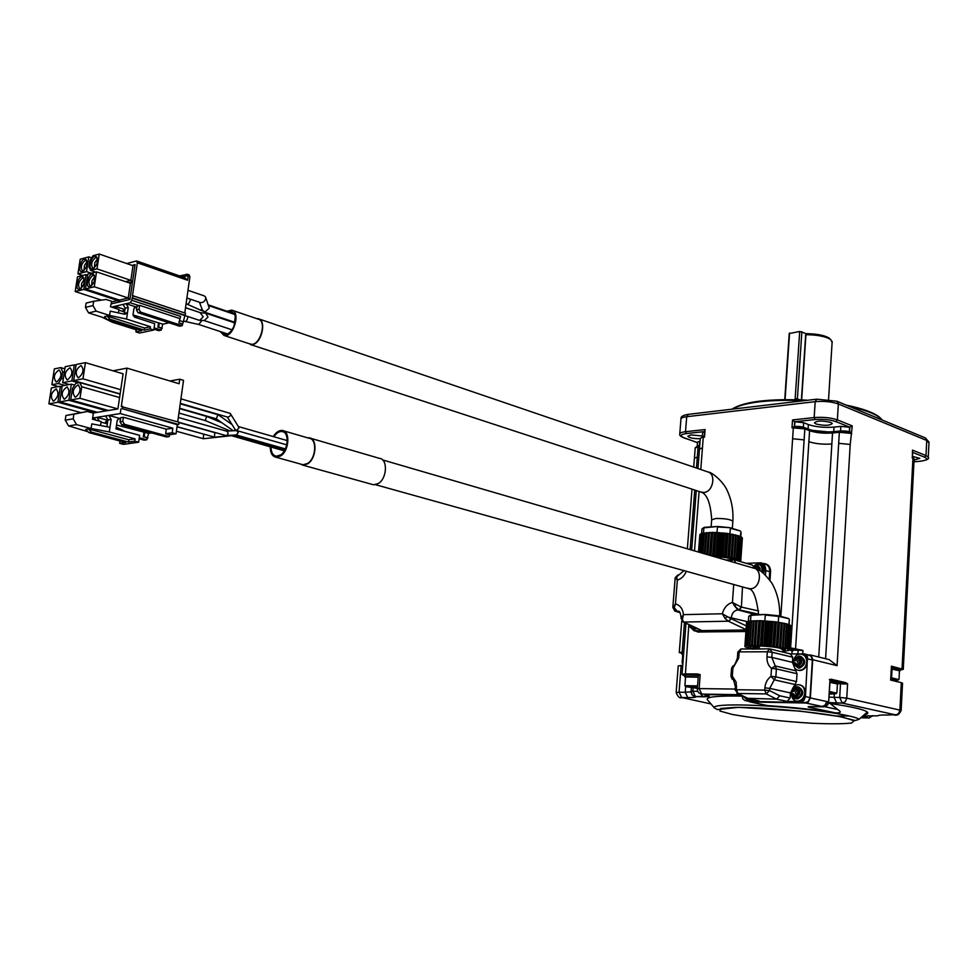<?xml version="1.0" encoding="UTF-8"?>
<svg xmlns="http://www.w3.org/2000/svg" width="978" height="978" viewBox="0 0 978 978"><rect width="100%" height="100%" fill="white"/><g stroke="black" fill="none" stroke-linecap="round" stroke-linejoin="round"><path stroke-width="1.47" d="M683.756 652.033L679.27 652.534L682.069 653.438M682.008 654.27L682.118 652.852L683.732 652.326M682.742 654.832L681.996 654.404L683.622 653.891M710.982 703.94L681.654 697.522C679.796 698.622 677.962 696.959 676.153 692.534L679.062 692.192L681.14 665.492L678.231 665.932L676.165 692.448M681.14 665.492L682.717 665.492M682.131 662.766L682.778 654.465L683.598 654.074M707.546 699.918L707.241 699.563C706.202 696.825 717.803 695.676 742.033 696.116M828.464 703.145L830.163 703.512C851.74 706.666 864.136 709.527 867.339 712.07C868.501 713.17 867.474 714.062 864.295 714.735M849.295 715.957L836.276 715.969M869.308 717.962L872.278 715.688M704.71 694.698L739.991 694.698L701.788 694.087C698.854 693.536 697.363 691.788 697.29 688.818L699.136 688.585L701.788 694.087L700.774 693.891M792.999 650.113L802.95 650.407L789.344 647.619M789.319 647.998L793.036 649.368M838.329 682.962L844.968 683.28L845.554 682.62L831.166 679.245L830.554 679.906L844.955 683.28L844.735 684.001L847.596 683.781L845.554 682.62M862.889 715.957L877.926 715.823C878.085 715.175 881.3 714.906 887.584 715.028L896.887 714.612L898.843 713.096L899.894 710.101L846.765 698.145L845.334 701.666L842.254 703.096L839.699 697.436L846.765 698.145L847.596 683.781M902.535 683.341L901.313 682.668L899.894 710.101L901.117 710.7M892.156 666.605L891.41 666.177L890.665 680.077L901.313 682.668M900.31 669.942L903.256 669.355L891.41 666.177M892.119 667.399L900.347 669.258M789.209 649.661L792.95 650.798L792.07 651.336M892.034 669.013L898.806 670.016L900.286 670.602L899.442 671.116M789.197 649.795L792.094 650.945M892.022 669.099L899.454 670.786M697.448 673.976L698.39 675.419L700.187 674.637L697.448 673.976L685.028 673.891L682.033 674.319L684.087 675.553M705.81 694.93C711.079 696.177 710.175 696.788 703.096 696.776L695.505 696.654C692.656 696.116 691.189 694.392 691.104 691.483L692.876 691.25L695.48 696.654C696.018 697.375 693.451 697.705 687.827 697.632L681.666 697.522L679.062 692.192L685.223 692.277L685.664 686.495M684.783 676.752L684.906 675.285C685.896 674.551 690.358 674.624 698.28 675.505L697.803 674.71L685.382 674.624C682.167 674.661 681.788 674.979 684.245 675.59L684.233 675.59M685.554 677.289L684.771 676.886C685.774 676.165 690.236 676.238 698.17 677.118M684.918 685.492L685.578 676.959L698.17 677.204M682.167 662.95L682.95 662.497M829.943 680.468L828.635 702.106M830.09 680.065L828.647 702.033C828.219 705.028 826.544 706.629 823.61 706.837L827.29 704.441L828.06 701.837L826.667 701.532L825.224 705.065L822.082 706.532L823.513 706.837L811.337 706.593M831.166 679.245L829.405 679.514M811.019 706.593L809.246 707.302L835.102 712.815C840.97 713.194 841.813 712.094 837.62 709.49L830.163 703.488M829.931 680.541L838.366 682.387M829.833 682.216L836.569 683.206L838.28 683.83L837.412 684.307M829.833 682.302L837.425 683.989M891.569 677.791L898.635 679.588M684.955 685.664L697.51 685.908M829.283 691.385L836.508 693.17M707.241 699.563L714.319 707.852C712.021 704.417 741.116 703.879 780.346 706.947C818.195 709.857 855.701 715.823 859.051 719.307L867.339 712.07M834.894 712.779C815.102 709.661 792.718 707.277 767.754 705.639L766.08 705.285M891.508 678.854L898.012 680.126L892.841 680.615M697.326 688.316L685.798 686.666L697.436 686.984M829.222 692.497L835.835 693.757L829.124 694.099M891.484 679.294L894.21 680.15L891.435 680.126M697.363 687.864L689.343 686.764L697.4 687.424M694.356 687.827L694.429 686.996M829.197 692.913L831.972 693.732L829.148 693.695M807.315 654.637L811.141 655.505L812.742 659.16L810.359 697.95L808.109 702.253L805.786 703.011L750.114 701.947L748.011 701.116M747.204 700.187L751.703 699.356M745.884 631.531L697.485 631.935M745.896 631.372L698.475 632.02L695.395 631.042M763.451 563.572L764.869 563.658C768.317 564.624 770.016 567.313 769.979 571.714L769.454 579.514M765.713 563.89C769.001 564.954 770.627 567.631 770.566 571.885L770.004 580.272M790.31 653.891L804.588 653.915L807.559 656.8L805.444 696.58L804.014 700.175L800.958 701.666L787.094 701.409L776.593 699.16L747.192 698.28M805.322 654.148L810.786 655.847L812.388 659.502L810.041 697.595L808.231 701.556L805.469 702.656L749.172 701.36M752.449 648.927L741.385 648.989L739.16 651.886L767.314 651.776L769.527 648.83L772.155 652.253L792.755 657.265L792.424 662.338L797.009 673.72L796.508 681.568L790.444 692.925L790.114 698.047L779.784 695.798L776.593 699.16L766.214 693.915L764.723 690.126L769.588 690.615L766.214 693.915L737.962 693.475L735.126 689.918L736.471 689.747L737.962 693.475L748.378 698.659L758.94 700.884L744.845 700.505L742.742 698.769L742.033 695.713M745.921 631.042L696.544 631.323M761.899 563.12L764.796 563.976C768.109 564.905 769.747 567.497 769.71 571.727L769.209 579.196M758.94 700.884L758.133 700.713M769.05 648.842L752.437 649.074L753.17 647.167L757.168 647.143L753.194 647.167M756.569 649.05L757.302 647.143L759.49 647.668L759.417 648.891M782.938 649.795L779.967 648.218C771.397 645.957 748.928 645.125 751.006 647.13L750.884 648.94M792.755 657.265L790.334 653.891L770.517 649.05M790.114 698.047L787.094 701.409M796.703 701.079L798.207 701.275C802.29 700.774 804.674 698.06 805.383 693.145C805.359 688.634 803.561 685.884 799.98 684.918M798.488 670.285L799.833 670.505C804.063 670.138 806.557 667.424 807.315 662.35C807.315 657.962 805.579 655.284 802.107 654.294M745.994 629.979L693.989 630.7L688.989 625.737M746.324 563.328L760.86 562.815C764.173 563.744 765.798 566.323 765.774 570.577L765.468 574.991M742.436 695.908L747.938 700.224L751.104 699.233M738.72 658.011L732.864 668.28L733.133 665.859C734.062 666.262 735.48 663.671 737.4 658.096L737.815 652.118L739.16 651.886L738.72 658.011L737.388 658.121M730.982 676.226L731.532 668.487L732.864 668.28L732.302 676.091L736.128 682.094L736.471 689.747L764.723 690.126L764.869 687.876C765.346 682.876 767.375 679.05 770.982 676.373L775.847 676.862L774.283 679.808L770.982 676.373L771.52 668.426L775.199 665.945L776.385 668.915L771.52 668.426C768.28 665.712 766.764 661.874 766.96 656.91L767.314 651.776L772.155 652.253L771.813 657.399L792.424 662.338M804.784 693.011C804.686 688.035 802.608 685.26 798.561 684.698C789.808 684.16 788.781 701.568 797.608 701.14C801.679 700.639 804.075 697.925 804.784 693.011M806.728 662.204C806.654 657.448 804.698 654.734 800.835 654.062C792.18 653.133 790.468 670.395 799.234 670.37C803.464 670.003 805.958 667.277 806.728 662.204M747.742 698.549L736.862 693.145M733.732 584.379L732.436 602.424L741.055 606.996L739.307 609.881L737.901 609.917C734.221 610.455 732.021 612.986 731.336 617.521L731.251 618.744L728.378 621.213L683.744 622.045L681.018 618.341L683.488 614.636L682.375 619.539L683.744 622.045L701.397 630.37M697.387 628.524L693.268 629.392M714.172 556.616C723.94 557.02 730.786 558.12 734.71 559.929M734.502 559.868L752.168 565.039L753.598 566.372M760.652 563.951C764.319 565.516 765.285 568.634 763.573 573.328M736.703 686.458L735.358 686.752L735.138 689.857M735.358 686.69C734.075 680.908 733.023 678.402 732.204 679.16L730.969 676.287L732.302 676.091L732.326 679.245M782.84 651.311L788.733 650.578L788.146 649.893L788.977 649.759L786.935 648.744L765.945 645.541L746.141 645.676L745.077 646.861L750.908 648.61M789.112 650.211L790.566 625.883M788.977 649.759L790.603 625.455L789.833 625.272M789.833 624.954L788.268 649.258L789.845 624.93L788.5 624.673M788.525 624.392L786.935 648.744L788.525 624.38L786.679 624.062L785.077 648.426L786.654 623.83L774.894 621.776L760.138 620.7L758.39 645.125M785.053 648.218L786.654 623.83L785.053 648.218M796.214 698.634L797.693 698.915C804.148 695.113 804.454 691.116 798.598 686.935M798.06 667.852L799.576 668.157C806.043 664.453 806.41 660.492 800.676 656.262M678.805 611.58L675.065 611.128M684.025 622.191L683.145 621.935M690.492 627.57L693.561 629.429L696.898 628.292M679.881 612.57L674.563 610.883M672.84 607.497L675.468 603.976L677.351 580.064L675.187 577.754L677.791 575.027M729.356 561.042L734.172 559.771L735.627 562.863M763.097 572.937C764.662 568.242 763.61 565.174 759.93 563.756L757.106 564.159M758.671 614.172L739.307 609.881L741.422 607.118L758.61 610.944M746.275 625.908L731.251 618.744L728.708 621.372L725.187 618.695L722.339 613.781L730.688 618.548M701.727 630.529L682.754 621.739M760.138 620.7L749.344 621.128L747.644 645.394L749.344 621.128M749.331 621.385L747.84 621.433L746.153 645.663L747.84 621.433M747.815 621.751L746.899 621.812L745.224 645.993M746.862 622.204L744.894 646.385L746.532 622.265M788.977 649.722L790.603 625.455M757.033 620.663L755.456 645.064M736.116 604.649L734.771 606.213L732.436 602.424C727.387 603.891 724.026 607.68 722.339 613.781L683.488 614.636C682.754 608.707 680.077 605.15 675.468 603.976L674.184 607.754L675.541 611.201M696.153 627.949L692.644 628.377M679.197 611.825L677.338 611.36L673.133 606.299M675.346 578.353L678.39 574.978M686.348 571.189C684.38 575.956 681.385 578.915 677.351 580.064L676.629 576.824L684.087 570.565M736.483 560.443C732.913 558.316 725.321 556.995 713.695 556.47M759.295 564.428L759.747 564.563C762.95 565.785 763.879 568.438 762.547 572.521M756.006 614.685L737.901 609.917L734.771 606.213L738.72 609.685M747.754 621.751L726.825 616.8L725.187 618.695M681.055 617.888L682.375 619.539M797.107 687.791L796.777 689.307L798.207 691.214L799.735 691.287L799.637 693.695L796.52 697.155L794.539 697.131L791.887 693.573L792.046 691.177L795.151 687.717L797.119 687.742L799.784 691.287L799.002 691.397M799.075 657.057L798.745 658.561L800.09 660.431L801.691 660.492L801.593 662.876L798.488 666.36L796.52 666.348L793.867 662.864L794.026 660.492L797.119 657.02L799.087 657.008L801.74 660.492L800.958 660.639M739.967 561.47L740.48 560.749L738.317 559.489L731.324 557.656L711.312 555.773M789.344 619.954L788.794 624.722M788.696 618.634L778.671 616.384L778.28 622.216M788.549 618.487L778.243 615.737L778.671 616.384L765.297 615.04L764.894 620.981M778.243 615.737L765.627 614.477L750.933 615.345L750.529 621.116M765.627 614.477L751.507 614.783L748.659 616.495M796.471 694.796L795.407 692.522L797.046 690.566M798.635 691.312L798.781 693.646M793.366 693.634L795.432 695.676L794.539 697.131M795.151 687.717L795.823 689.514L794.173 691.373L792.046 691.177L793.134 691.14L795.138 687.766M796.508 697.106L796.385 695.48L798.06 693.622L799.576 693.695M795.432 695.676L794.405 695.456L794.539 697.07M794.405 695.456L792.975 693.549L791.923 693.573M798.427 664.062L797.376 661.788L799.05 659.844M800.579 660.541L800.762 662.84M795.346 662.901L797.4 664.93L796.52 666.348L795.004 662.815L793.904 662.864M796.129 660.676L795.102 660.431L797.107 657.057L797.791 658.805L796.129 660.676L794.026 660.492M798.476 666.299L798.354 664.685L800.016 662.815L801.532 662.876M795.102 660.431L794.05 660.492M692.779 626.397L691.055 626.91L688.964 624.636M710.639 555.577L712.436 532.399L702.29 533.303L700.81 552.717L702.29 533.303M702.265 533.658L700.92 533.756L699.514 552.338L700.92 533.756M700.884 534.184L700.089 534.281L698.757 552.118M740.456 560.724L742.143 537.545L741.312 537.313M739.661 560.113L741.336 536.885L739.955 536.58M739.979 536.237L738.317 559.489L739.991 536.225L726.605 533.303L712.449 532.399M709.49 532.46L707.913 554.783M754.319 568.279L755.75 565.15L757.62 565.064L760.126 568.279L759.869 570.736M751.507 614.783L749.38 615.761M797.327 693.793C797.742 691.36 798.195 691.312 798.696 693.646M799.234 663.023C799.674 660.663 800.163 660.602 800.701 662.84M691.739 625.92L691.055 626.91M690.933 625.541L691.043 626.861M757.864 567.876L756.3 569M759.331 570.431L759.026 568.438M760.126 568.279L759.38 568.536M753.048 567.949L755.737 565.186L756.422 566.91L755.566 568.719M759.527 568.585L757.278 566.531L757.608 565.113M758.329 568.23L760.077 568.267M740.676 532.973L740.407 536.678M740.334 531.017L730.346 528.267L728.231 557.13M740.212 530.883L729.955 527.68L717.449 526.983L717.021 532.607M729.955 527.68L717.779 526.47L703.879 527.839L703.463 533.255M717.779 526.47L704.453 527.313L701.935 529L701.605 533.695M757.791 569.648L758.586 569.098L759.417 569.991M704.453 527.313L702.705 528.291M310.649 438.278L379.427 458.352C387.985 458.902 387.154 478.486 378.303 483.535L373.596 484.807L371.836 484.318M307.618 437.838L309.146 437.838C317.642 438.291 316.554 458.511 307.691 463.816L303.009 465.186L300.05 463.914M283.706 430.87L309.048 438.254C317.275 438.694 316.224 458.291 307.642 463.438L303.094 464.77L301.407 464.293M273.29 436.579C275.967 432.264 278.962 430.21 282.263 430.442C290.454 430.846 289.305 450.662 280.723 455.907L276.187 457.276C272.3 456.506 270.331 453.046 270.295 446.909M273.974 436.775C276.407 433.046 279.085 431.286 281.994 431.506C289.549 431.873 288.486 450.124 280.588 454.953L276.407 456.213C272.948 455.54 271.138 452.496 270.979 447.093M256.554 318.571L258.253 318.706C266.872 320.283 261.725 343.461 252.483 344.549L248.29 343.4M232.275 310.307L258.119 319.109C267.63 320.98 259.708 347.007 250.49 344.134L249.793 343.901M226.969 311.212L231.749 310.124C241.199 311.958 233.167 338.302 224.023 335.454L220.246 331.554M232.006 429.892L231.444 430.846M231.089 435.589L284.317 450.858M226.505 431.115L236.737 430.577L238.253 432.716L236.211 434.965L285.368 448.902M230.551 413.951L238.473 426.689L238.828 428.364L236.187 430.454L235.16 429.574L234.133 430.699M234.207 435.088L233.449 435.357M228.008 311.566L231.419 311.126L234.806 314.745L235.282 316.75L234.048 325.906L232.972 328.241C230.319 332.826 227.434 334.892 224.304 334.439L221.297 331.897M206.615 416.481L205.294 420.577M203.656 434.318L203.302 438.694M226.285 431.115L226.566 431.139C228.595 432.594 228.571 434.061 226.48 435.552L225.563 435.467M180.942 398.841L230.197 413.376C231.236 415.051 230.453 416.322 227.85 417.178L227.202 416.872M214.867 432.716L214.378 437.093M217.874 414.782L216.321 418.841M205.759 297.63L209.255 308.143L204.903 312.055L202.483 310.209M200.624 312.764L205.673 313.143L208.021 317.031L204.341 320.552M187.984 290.307L204.231 295.882L205.429 296.762L205.735 298.742C204.683 301.53 202.923 302.813 200.453 302.593L200.233 302.52M200.16 312.74L203.228 316.762L199.756 320.319L198.717 320.124M201.945 320.429L198.705 324.464M202.201 309.464L200.184 310.014M188.008 316.579C187.238 320.197 186.199 321.811 184.879 321.407L184.597 321.322M190.49 299.219C189.451 302.948 188.265 304.574 186.92 304.072L186.761 304.024M151.712 432.924L148.607 433.376L146.822 439.782L144.157 440.161L139.133 438.804M139.927 439.024L139.084 439.134M169.903 380.968L179.744 379.219L183.534 380.356L177.715 421.848M179.744 379.219L179.108 383.731L126.957 368.119L121.296 406.567L179.023 422.215L178.705 424.501L177.311 424.709L176.04 433.816L169.487 434.758L169.231 436.579L166.48 436.97L121.688 424.709L120.049 421.86L120.661 417.704L123.375 417.264L166.309 429.159L172.849 428.193L120.257 413.56L108.827 415.418L119.597 418.388L118.179 418.621M106.908 426.714L107.91 419.941L105.587 415.943L97.03 417.337L107.776 420.283L106.357 420.503M96.052 420.185L93.851 417.851L92.653 418.046M105.269 423.278L105.453 422.019L107.531 422.545M116.553 425.002L148.607 433.376M144.805 432.337L144.157 436.824L147.971 437.863M144.157 436.824L147.091 437.985M139.292 437.741L146.822 439.782M143.277 436.958L143.925 432.472M122.666 406.335L122.323 408.67L178.705 424.501M122.323 408.67L177.311 424.709M120.954 408.902L120.257 413.56M172.849 428.193L172.201 432.753L176.04 433.816M172.201 432.753L165.661 433.706L169.487 434.758M123.375 417.264L122.763 421.432L124.414 424.293L169.231 436.579M165.661 433.706L166.309 429.159M169.133 322.813L162.813 324.17L161.211 330.136L158.693 330.662L153.925 329.146M188.901 274.94L189.903 276.688L184.781 312.96M133.424 295.967L185.539 313.217L182.226 325.674L179.634 326.224L138.008 312.691L136.468 309.953L137.042 306.126L139.096 305.649L130.196 302.728L126.101 303.681L136.089 306.958L134.487 307.324M93.851 417.851L97.03 417.337L99.377 421.102M105.587 415.943L108.827 415.418L111.15 419.428L109.291 431.934L135.062 438.865L134.719 441.164L138.644 442.215L139.634 435.332L115.979 428.926L117.274 420.149L119.597 418.388M126.957 368.119L112.971 370.809M120.135 393.914L73.68 380.576L76.15 364.513L85.428 362.642L123.106 373.804L117.91 408.926L92.971 413.071M105.453 422.019L107.776 420.283M138.644 442.215L123.546 444.354L119.646 443.315L119.976 441.041L93.057 433.719M112.8 307.483L111.578 307.08M133.032 314.953L162.813 324.17M124.157 314.134L125.196 308.229L123.045 304.402L114.939 306.297L124.915 309.537L123.949 309.525L122.702 311.395M159.267 323.033L158.668 327.178L162.214 328.315M158.668 327.178L161.456 328.474M154.108 327.85L161.211 330.136M157.91 327.337L158.509 323.192M181.615 276.615L185.074 275.772L186.162 274.305L187.519 274.317L188.143 276.077L189.903 276.688M184.781 277.85L187.556 280.234L137.348 262.789L132.433 296.004L133.24 295.845L132.116 298.143L184.426 315.454M178.901 322.838L180.575 316.371L178.901 322.838L182.458 323.999M132.116 298.143L131.798 300.283L180.575 316.371M179.524 318.461L139.634 305.344L139.047 309.366L140.575 312.104L182.226 325.674M106.688 410.784L68.863 400.271L59.719 401.897L97.458 412.325M95.636 412.618L57.91 402.227L48.9 403.816L80.881 412.582M48.9 403.816L51.382 387.911L60.391 386.212L57.91 402.227M58.423 386.579L51.883 384.733L54.352 368.889L60.734 367.606L64.854 368.804M69.267 384.537L62.702 382.667L65.171 366.713L74.316 364.88L76.015 365.381M85.428 362.642L82.959 378.816L120.746 389.733M119.597 397.557L81.749 386.762L79.988 398.303L117.91 408.926M79.988 398.303L70.709 399.953L108.546 410.479M134.719 441.164L128.497 442.056L91.553 432.203L88.876 432.606L125.807 442.435L119.646 443.315M109.291 431.934L91.076 428.523L76.577 424.635L68.594 425.907L88.032 431.726M88.876 432.606L85.722 429.354L88.399 428.939L128.827 439.77L135.062 438.865M109.976 427.3L91.773 423.865L91.076 428.523M128.827 439.77L128.497 442.056M123.045 304.402L126.101 303.681L128.252 307.52L126.541 319.06L150.465 326.725L150.16 328.852L153.79 330.014L139.524 333.046L135.905 331.909L136.211 329.806L112.36 322.239L102.005 317.165L88.595 312.899L85.453 307.385L86.113 303.094L93.656 301.273L92.996 305.588L96.15 311.138L88.595 312.899M137.348 262.789L136.382 261.004L126.712 263.522M111.932 307.006L114.939 306.297L117.054 308.852M130.196 302.728L131.798 300.283M153.79 330.014L154.707 323.669L134.585 317.165L133.057 314.439L133.937 308.486L136.089 306.958M184.805 277.728L185.074 275.772L188.143 276.077L187.556 280.234M68.863 400.271L71.345 384.146L62.201 385.87L59.719 401.897M64.585 399.11L64.12 399.134C60.844 394.745 61.797 390.699 66.969 386.958C70.196 390.809 69.401 394.855 64.585 399.11M74.683 385.1L71.345 384.146M62.079 386.689L60.391 386.212M53.692 401.053L53.252 401.078C50.025 396.75 50.954 392.716 56.064 388.999C59.242 392.801 58.448 396.824 53.692 401.053M64.829 385.381L58.264 383.51L51.883 384.733M58.264 383.51L61.602 378.388L62.641 371.689L60.734 367.606M56.675 381.921L56.162 381.946C53.02 377.532 53.998 373.523 59.096 369.916C62.201 373.718 61.394 377.728 56.675 381.921M62.641 371.689L64.328 372.178M62.702 382.667L71.846 380.931L74.316 364.88M67.568 379.831L67.03 379.855C63.839 375.393 64.829 371.347 70 367.74C73.142 371.591 72.335 375.613 67.568 379.831M71.846 380.931L78.423 382.814M73.68 380.576L82.959 378.816M78.619 377.716L78.057 377.74C74.817 373.217 75.819 369.146 81.064 365.54C84.267 369.415 83.448 373.474 78.619 377.716M120.098 394.134L79.768 382.569L81.749 386.762M79.768 382.569L75.868 383.303L72.47 388.474L70.709 399.953M75.636 397.129L75.159 397.154C71.834 392.728 72.788 388.633 78.032 384.892C81.308 388.767 80.514 392.85 75.636 397.129M68.594 425.907L65.208 420.149L65.929 415.491L87.299 411.506L73.888 414.159L73.179 418.841L65.208 420.149M116.235 427.178L124.939 431.347M91.553 432.203L88.399 428.939M76.577 424.635L73.179 418.841M100.563 425.516L101.15 421.579L92.47 419.22L93.387 413.181L87.299 411.506M107.335 423.841L101.064 422.141M150.16 328.852L144.267 330.112L109.976 319.195L107.446 319.769L141.724 330.662L135.905 331.909M137.898 329.439L136.211 329.806M107.446 319.769L104.524 316.591L107.054 316.016L144.573 327.997L150.465 326.725M126.541 319.06L109.585 315.429L96.15 311.138M99.255 254.048L96.981 268.889L90.783 270.515L88.925 266.884L89.878 260.686L93.057 255.723L99.255 254.048L133.02 265.71L135.086 264.622L132.543 281.811L128.79 282.74M96.981 268.889L130.856 280.356L132.543 281.811M85.526 288.962L87.812 274.133L96.529 271.86L130.416 283.29L132.482 282.202L129.927 299.464L128.228 297.997L94.255 286.774L85.526 288.962L119.438 300.087L119.609 301.909L119.829 300.393M119.646 300.185L119.377 301.957L117.702 300.503L83.802 289.39L75.196 291.542L101.529 300.124M124.438 313.339L127.495 312.642L124.866 314.28L110.233 311.138L109.585 315.429M144.573 327.997L144.267 330.112M61.602 378.388L63.289 378.877M73.888 414.159L65.929 415.491M133.179 315.698L138.106 318.302M107.054 316.016L109.976 319.195M118.411 312.899L118.925 309.464L110.441 306.713L111.712 301.285L106.064 299.451L93.656 301.273M92.996 305.588L85.453 307.385M90.783 270.515L95.551 272.116M96.529 271.86L94.255 286.774M75.196 291.542L77.482 276.823L86.076 274.586L87.665 275.111M86.076 274.586L83.802 289.39M91.296 273.229L86.529 271.627L77.934 273.877L82.69 275.466M77.934 273.877L80.208 259.219L88.802 256.884L91.688 257.862M88.802 256.884L86.529 271.627M124.634 312.019L118.815 310.136M92.788 268.852L92.47 268.913C86.92 269.622 92.018 253.4 96.309 256.676C98.411 261.285 97.238 265.344 92.788 268.852M90.062 286.676L89.805 286.725C84.206 287.556 89.169 271.236 93.546 274.439C95.71 279.072 94.548 283.155 90.062 286.676M79.67 289.292L79.414 289.341C73.912 290.173 78.79 274.011 83.106 277.116C85.257 281.701 84.12 285.759 79.67 289.292M82.409 271.578L82.091 271.639C76.626 272.349 81.639 256.297 85.881 259.463C87.971 264.036 86.822 268.07 82.409 271.578M93.338 268.644L93.154 268.608C90.551 264.965 91.419 261.248 95.746 257.446L97.042 257.581M90.636 286.456L90.477 286.432C87.812 282.789 88.656 279.048 93.02 275.209L94.304 275.356M80.245 289.072L80.098 289.048C77.47 285.429 78.313 281.713 82.629 277.899L83.863 278.033M82.947 271.371L82.788 271.346C80.208 267.74 81.064 264.036 85.355 260.246L86.614 260.38M94.401 267.899L94.719 262.96L97.433 258.828M91.688 285.71L91.981 280.747L94.695 276.591M81.321 288.29L81.614 283.412L84.267 279.305M84.022 270.6L84.365 265.735L87.005 261.652M812.742 659.71L837.07 665.663L829.063 659.588L810.249 654.93M697.228 445.821L697.51 442.08L700.089 441.115M702.338 436.408L702.632 432.618L704.331 431.714M702.363 435.98L690.945 434.929L687.815 436.261C689.441 437.936 693.598 438.767 700.272 438.731M704.148 436.078L705.077 429.562L704.49 437.154L703.255 437.288L702.448 447.875L699.466 449.11L697.962 468.56M703.989 436.176L704.49 437.154M794.099 426.457L791.997 427.851L792.522 419.953L814.161 417.569L815.187 401.665L816.777 399.171L836.826 401.212M794.405 426.432L794.711 421.762L792.522 419.953M815.016 419.55C823.024 418.939 829.98 419.623 835.884 421.616L837.364 419.868C830.799 417.655 823.06 416.897 814.161 417.569L815.016 419.55L794.711 421.762L803.635 422.692L808.378 424.562C815.664 426.97 824.21 427.814 834.026 427.093L840.86 426.384L849.589 427.252L852.254 425.87L850.212 444.452L838.684 443.315L839.356 432.264L832.522 432.973C823.745 433.584 816.104 432.826 809.588 430.699L804.845 428.853L791.997 427.851M794.601 426.42L794.906 421.836M830.713 422.41C822.364 420.479 816.936 420.626 814.429 422.863L815.994 423.975C824.356 425.895 829.772 425.736 832.254 423.498L830.713 422.41M914.063 460.027L919.846 458.352L912.413 456.335M912.388 457.056L912.498 450.124L925.983 455.552L926.741 440.479L925.225 437.863M912.67 451.335L912.498 450.124M835.884 421.616L849.87 427.215L849.589 431.848M850.212 432.08L850.126 432.044C847.73 431.115 844.405 430.772 840.163 431.017L850.126 432.044L851.789 433.78M849.589 427.252L849.32 431.763M882.388 420.1L879.797 417.643C874.112 413.388 863.977 409.66 849.381 406.42M804.05 400.674C768.561 399.354 744.613 402.178 732.192 409.159M846.178 405.1C861.985 408.388 872.914 412.264 878.941 416.75L881.154 418.767M732.595 408.767L732.632 408.743C744.869 401.457 769.27 398.572 805.872 400.088L807.302 400.295M832.095 342.544L830.774 339.647L828.415 338.29C822.706 335.931 815.212 334.745 805.921 334.733L801.654 399.868M830.42 339.28L829.417 338.266C824.76 335.32 817.07 333.804 806.361 333.694L805.921 334.733M805.701 334.342L801.398 399.855M784.759 399.586L789.222 333.571L799.698 331.469L806.361 333.694M801.874 331.676L797.327 399.709M785.077 399.574L789.576 332.985M795.09 399.647L799.698 331.469M681.189 697.876L679.93 697.558M860.823 717.754L868.696 717.962L862.559 716.238M895.481 714.857L842.254 703.096L828.586 702.583L836.655 702.986M735.187 689.062L699.136 688.585L700.187 674.637M681.654 697.522L687.815 697.632L685.223 692.277L691.067 691.825M703.096 696.776L700.7 693.867M697.766 691.324L692.876 691.25L693.121 688.023M691.079 691.47L692.216 694.955L694.955 696.568L709.062 696.202L706.727 695.126M868.342 715.603L865.2 717.204L868.733 717.962L873.061 715.713M895.09 715.187L894.479 715.187M797.877 653.866L798.121 650.089M824.002 706.837L805.884 703.011M698.39 675.419L697.302 688.756M685.382 674.624L688.781 625.223M802.73 653.854L802.95 650.407M844.735 684.001L840.505 683.732L839.699 697.436L834.1 697.351L836.642 702.986L842.241 703.084L895.518 714.857C897.266 715.823 899.137 714.38 901.129 710.529L902.547 683.133M824.833 706.727L837.62 709.49M840.163 682.974L840.505 683.732L838.293 683.708M834.283 694.197L834.1 697.351L828.941 697.106M810.909 706.581C807.767 706.556 807.217 706.801 809.246 707.302M732.375 714.478L719.894 711.018L720.762 708.475L734.649 707.387C763.708 707.192 817.07 711.996 843.134 717.302L854.112 720.688L851.557 723.06C843.036 723.952 829.943 724.026 812.29 723.28C781.19 721.361 754.551 718.427 732.375 714.478M767.754 705.639L750.114 701.947M807.816 658.94L812.376 660.052M805.444 696.58L810.041 697.595M800.872 701.666L805.469 702.656M745.713 700.639L750.346 701.617M698.5 631.702L694.478 630.712M765.774 570.577L769.71 571.727M756.642 648.011L752.51 648.035M782.889 650.602C792.168 649.551 771.948 645.627 757.204 645.663C749.661 645.639 746.899 646.262 748.904 647.522L750.933 648.194M796.508 681.568L775.847 676.862L776.385 668.915L797.009 673.72M790.444 692.925L769.735 688.365L774.283 679.808L794.955 684.49M764.869 687.876L769.735 688.365L769.588 690.615L779.784 695.798M766.96 656.91L771.813 657.399L775.199 665.945L795.835 670.798M742.485 586.812L741.422 607.118M746.018 629.575L728.708 621.372M751.556 645.272L753.256 620.932M751.63 620.859L749.93 645.187M751.373 620.883L749.674 645.211M751.263 621.103L749.564 645.394M751.067 621.116L749.368 645.419M749.539 621.091L747.84 645.382M747.987 621.409L746.287 645.651M746.996 621.788L745.297 645.993M746.605 622.24L744.906 646.385M790.505 625.431L788.928 649.71M789.723 624.893L788.134 649.221M788.341 624.331L786.752 648.695M786.85 624.111L785.261 648.475M786.422 623.768L784.821 648.169M784.821 623.573L783.207 647.962M784.588 623.512L782.987 647.913M784.295 623.267L782.681 647.693M784.014 623.206L782.4 647.632M782.327 623.035L780.713 647.46M782.07 622.986L780.444 647.412M781.495 622.729L779.869 647.179M781.165 622.68L779.552 647.118M779.466 622.546L777.84 646.984M779.16 622.497L777.534 646.935M778.329 622.228L776.703 646.69M777.975 622.179L776.336 646.641M776.287 622.081L774.649 646.531M775.957 622.045L774.331 646.495M774.894 621.776L773.256 646.25M774.515 621.739L772.877 646.201M772.901 621.678L771.251 646.14M772.559 621.641L770.909 646.103M771.287 621.397L769.637 645.859M770.896 621.36L769.234 645.822M769.393 621.348L767.742 645.798M769.05 621.311L767.388 645.773M767.608 621.079L765.945 645.541M767.204 621.054L765.542 645.517M765.872 621.091L764.209 645.529M765.529 621.067L763.855 645.504M763.952 620.859L762.278 645.297M763.561 620.834L761.899 645.284M762.424 620.908L760.75 645.333M762.094 620.896L760.419 645.321M760.432 620.712L758.757 645.138M759.148 620.822L757.473 645.223M758.842 620.822L757.155 645.223M756.813 620.675L755.126 645.064M756.153 620.822L754.466 645.199M755.872 620.834L754.185 645.199M754.185 620.724L752.485 645.089M753.891 620.737L752.192 645.089M753.488 620.92L751.801 645.26M797.168 686.654L797.168 686.654C803.244 690.676 803.011 694.673 796.483 698.647L795.053 698.39M799.124 655.957L799.368 655.969C805.2 660.126 804.87 664.086 798.366 667.864L799.417 668.157M695.162 627.497L692.448 628.328L693.671 628.634M757.705 564.147L758.549 564.208C761.605 565.308 762.595 567.839 761.52 571.775M794.796 689.282L795.823 689.514M798.207 691.214L799.234 691.446M797.4 664.93L796.373 664.685M796.777 658.561L797.791 658.805M704.38 553.756L705.957 532.937M704.404 532.9L702.852 553.316M704.172 532.924L702.632 553.242M704.099 533.218L702.583 553.23M703.915 533.242L702.4 553.181M702.473 533.267L700.981 552.766M701.055 533.719L699.625 552.374M700.187 534.245L698.818 552.13M699.881 534.844L698.561 552.057M742.326 538.144L740.664 561.299M742.058 537.509L740.395 560.7M741.214 536.836L739.539 560.076M739.808 536.164L738.133 559.428M738.353 535.92L736.678 559.196M738.17 535.858L736.495 559.135L738.17 535.858M738.121 535.565L736.434 558.866L738.121 535.565M737.889 535.492L736.214 558.793M736.324 535.284L734.649 558.597M736.104 535.223L734.417 558.536M735.774 534.917L734.087 558.242M735.505 534.856L733.818 558.181M733.879 534.685L732.18 558.01M733.61 534.636L731.923 557.961M733.023 534.318L731.324 557.656M732.705 534.257L731.006 557.607M731.067 534.135L729.368 557.484M730.774 534.086L729.075 557.436M729.588 533.719L727.889 557.081M727.987 533.646L726.275 557.008M727.669 533.609L725.957 556.959M726.605 533.303L724.894 556.678M726.238 533.255L724.527 556.629M724.698 533.242L722.986 556.604M724.368 533.206L722.656 556.568M723.121 532.924L721.397 556.299M722.742 532.888L721.018 556.262M721.324 532.924L719.588 556.286M720.994 532.9L719.258 556.262M719.576 532.643L717.84 556.005M719.197 532.619L717.461 555.981M717.938 532.704L716.202 556.054M717.607 532.692L715.872 556.042M716.079 532.472L714.331 555.822M715.713 532.46L713.964 555.81M714.637 532.594L712.901 555.932M714.331 532.594L712.583 555.92M712.717 532.411L710.969 555.675M711.532 532.594L709.82 555.345M711.238 532.594L709.527 555.26M709.282 532.472L707.607 554.697M708.683 532.692L707.033 554.526M708.414 532.717L706.776 554.453M706.801 532.631L705.187 553.988M706.519 532.643L704.918 553.915M706.189 532.9L704.6 553.817M758.622 568.255L759.637 568.56M755.407 566.617L756.422 566.91M382.618 459.929L753.243 568.01C763.121 569.11 760.371 588.952 750.346 588.744L747.473 588.206M732.84 521.519L732.864 521.201C730.175 519.294 724.478 518.389 715.749 518.499L711.666 519.844L711.128 526.897M258.791 318.889L707.693 471.873C716.593 473.841 713.048 492.276 703.732 492.472L700.823 492.044M124.414 424.293L121.688 424.709M120.049 421.86L122.763 421.432M124.915 309.537L123.314 309.904M132.763 297.997L185.074 315.307M179.952 320.747L183.509 321.909M140.575 312.104L138.008 312.691M107.91 419.941L111.15 419.428M132.116 265.393L135.086 264.622M129.927 299.464L119.609 301.909M129.426 282.96L132.482 282.202M119.377 301.957L111.101 303.913M136.468 309.953L139.047 309.366M125.196 308.229L128.252 307.52M133.02 265.71L130.856 280.356L125.587 281.664M130.416 283.29L128.228 297.997L119.438 300.087M117.837 299.561L117.702 300.503L111.553 301.957M805.786 703.011L822.082 706.532M810.359 697.95L826.667 701.532M699.661 446.53L695.224 447.887L694.429 457.997M696.458 468.046L698.121 446.689L699.184 445.54M694.747 490.051L690.126 549.599M684.466 622.558L682.179 652.045M697.314 457.056L694.417 458.217L693.72 467.117M694.502 550.883L699.087 491.469M700.774 469.526L702.448 447.875M790.615 647.888L804.124 439.88L792.608 438.743L780.823 616.421M795.53 649.111L809.588 430.699L808.855 429.33L804.112 427.472C801.495 426.555 798.182 426.212 794.173 426.457L804.124 427.484L804.845 428.853L804.124 439.88M818.72 657.033L831.85 443.975C823.06 444.562 815.407 443.804 808.879 441.701M831.85 443.975L832.522 432.973L833.549 431.75M825.591 658.732L838.684 443.315M837.07 665.663L850.212 444.452M913.562 469.892L912.401 468.706L912.951 458.083L912.095 457.741M902.034 668.866L912.401 468.706M792.608 438.743L793.341 427.716L794.173 426.457M697.473 442.569L683.83 437.814C680.712 436.555 679.355 435.344 679.747 434.183C679.649 433.009 681.568 432.19 685.505 431.714L686.703 416.701L815.187 401.665C824.063 400.931 831.789 401.689 838.342 403.951L926.741 440.479L928.966 442.912M684.209 437.851C679.588 435.907 680.309 434.476 686.36 433.572L685.505 431.714L705.077 429.562M912.621 452.398L924.552 457.178L925.983 455.552L928.256 457.117L929.014 442.093L925.359 437.912L836.96 401.273L838.342 403.951L837.364 419.868L852.254 425.87M697.473 442.667L683.439 437.545M679.783 433.767L680.933 419.269C680.847 418.058 682.766 417.203 686.703 416.701L688.353 414.342L816.618 399.195M686.36 433.572L704.343 431.604M700.309 438.315L704.001 436.09L700.285 438.56L699.49 448.878M699.38 445.467L699.722 441.151M920.396 461.188L920.139 461.261C926.924 460.259 929.626 458.878 928.256 457.117L928.195 457.961M913.978 461.799L920.139 461.261L913.978 461.738M924.552 457.178C928.354 459.073 926.826 460.418 919.968 461.225M850.126 432.044L850.872 433.413L839.356 432.264L840.151 431.017M912.951 458.083L912.388 456.848L914.124 458.89L912.951 458.083M914.1 459.281L903.256 669.355M829.112 432.019L811.716 430.296M803.341 427.215L803.635 422.692M808.085 429.024L808.378 424.562M833.757 431.665L834.026 427.093M840.579 430.98L840.86 426.384M795.248 398.511L800.102 399.806M891.435 680.272L892.168 666.483M692.192 694.93L695.395 696.898C693.781 697.082 699.392 697.387 687.815 697.632M691.36 687.84L691.091 691.409M793.06 649.135L792.95 650.798M900.359 669.001L900.286 670.602M835.102 712.815L809.307 707.302L808.451 707.033L809.796 706.568M838.378 682.155L838.28 683.83M791.911 653.879L792.107 650.737M898.012 680.126L899.039 679.233L899.467 670.553M835.835 693.757L836.899 692.827L837.437 683.769M682.852 663.744L682.131 662.901M714.319 707.852L717.375 709.588L738.451 707.351L800.138 711.116L838.99 716.446L855.261 720.541L859.039 719.307M685.786 686.642L684.918 685.615M698.573 632.143L697.962 631.996M800.958 701.666L805.554 702.656M782.791 652.045L782.962 649.416M787.156 701.409L776.642 699.16M693.989 630.7L698.011 631.678M747.938 700.224L748.549 700.358M740.872 649.001L737.828 652.057M732.766 666.116L731.544 668.426M681.055 617.778C680.566 612.656 679.502 610.529 677.888 611.372L678.928 611.641M672.84 607.472L674.857 611.054L679.942 612.656M693.561 629.429L694.172 629.575M675.162 577.937L672.864 607.032M725.798 560.003L732.4 559.685M745.199 646.006L746.899 621.812M789.173 650.187L790.75 625.944M797.693 698.915L796.483 698.647C793.818 699.356 792.204 697.021 791.642 691.642C792.852 688.072 794.698 686.397 797.156 686.654M744.014 696.691L746.043 697.705M799.368 655.969L799.087 655.957C792.192 659.661 791.899 663.634 798.207 667.864M789.026 624.771L789.368 619.416M748.378 621.397L748.708 616.653M688.561 624.453L692.448 628.328M698.72 552.105L700.089 534.281M698.512 552.044L699.832 534.868M740.725 561.335L742.375 538.169M740.48 560.749L742.143 537.545M739.674 560.125L741.336 536.885M758.549 564.208L755.15 564.893L752.779 567.863M788.61 618.548L789.246 619.257M740.762 536.751L741.104 531.983M375.54 484.709L749.295 588.829C753.476 589.795 756.605 598.402 758.659 614.624M779.674 616.116C779.992 603.768 777.351 592.717 771.752 582.937C764.576 573.475 758.867 568.621 754.613 568.401M303.009 465.186L373.596 484.807M708.243 472.068C711.715 471.922 723.867 481.897 727.571 491.347C731.74 500.65 733.5 510.602 732.864 521.201L732.339 528.426M276.187 457.276L303.094 464.77M711.691 519.562C710.59 503.56 707.228 494.465 701.581 492.289L250.38 344.525M281.994 431.506L283.339 431.897M224.023 335.454L250.49 344.134M237.079 430.675L286.75 444.856M238.375 426.542L287.275 440.601M233.485 435.369L284.867 449.892M222.006 422.838L206.896 416.506M230.013 430.931L205.392 420.613M204.182 434.244L177.018 426.811M230.845 435.736L203.534 438.731M236.652 434.929L226.48 435.552M235.527 430.149L227.299 417.019M233.693 435.344L214.879 437.166M232.018 424.55L218.485 414.978M233.229 430.748L216.358 418.853M204.035 311.97L235.062 322.373M208.742 305.637L234.683 314.427M204.072 320.527L232.043 329.806M205.93 313.229L234.94 322.96M206.749 416.457L179.573 408.621M205.417 420.613L178.95 413.046M203.461 438.743L176.395 431.237M226.566 431.139L178.338 417.447M225.942 435.565L178.998 422.349M227.85 417.178L180.307 403.364M215.074 432.716L178.974 422.557M214.647 437.178L177.042 426.665M218.082 414.77L180.245 403.792M216.541 418.902L179.622 408.266M202.813 311.102L199.451 302.251M204.573 320.552L199.744 320.319M198.754 324.476L227.617 333.975M200.466 310.124L202.691 310.87M208.485 304.94L234.365 313.718M200.453 302.593L186.896 297.997M200.857 312.838L185.527 307.715M199.011 320.222L184.524 315.429M198.852 324.5L184.879 321.407M200.38 310.099L186.847 304.048M184.793 321.395L183.644 321.016M186.92 304.072L186.077 303.791M189.28 274.94L187.593 274.341M185.539 313.217L133.289 295.869M187.519 274.317L179.585 275.906M185.245 277.886L136.822 261.028M67.58 387.141L66.969 386.958M56.675 389.171L56.064 388.999M78.668 385.075L78.032 384.892M96.944 257.397L96.309 256.676M94.218 275.197L93.546 274.439M83.778 277.874L83.106 277.116M86.516 260.197L85.881 259.463M679.282 652.424L681.752 620.822M687.363 548.792L692.008 489.159M696.263 490.54L691.654 550.052M685.981 623.255L682.045 674.209M699.747 445.418L698.952 445.503M695.236 447.667L698.854 445.516M688.194 414.354C682.974 415.222 680.566 416.714 680.981 418.829M912.694 450.956L912.364 457.239M808.855 429.33C815.041 431.506 823.195 432.3 833.329 431.714L840.065 431.017M878.941 416.75L879.797 417.643M828.562 399.305L832.168 341.408M829.417 338.266L830.774 339.647"/></g></svg>
